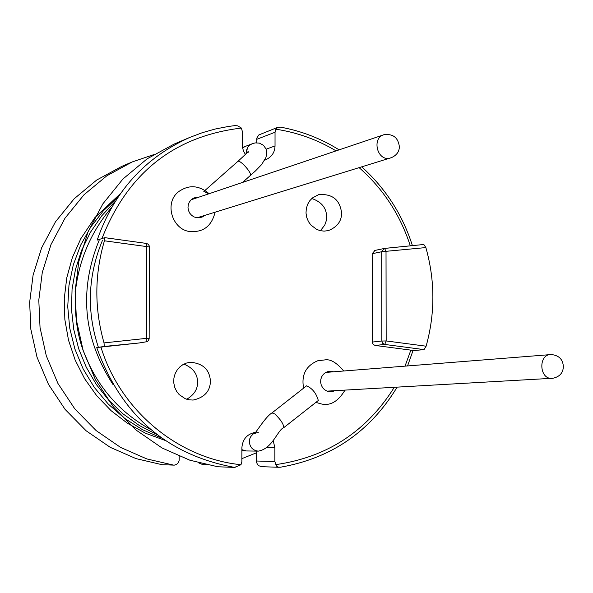 <?xml version="1.0" encoding="UTF-8"?>
<svg xmlns="http://www.w3.org/2000/svg" width="593" height="593" viewBox="0 0 593 593"><rect width="100%" height="100%" fill="white"/><g stroke="black" fill="none" stroke-linecap="round" stroke-linejoin="round"><path stroke-width="0.89" d="M209.129 193.703C199.604 185.713 190.086 184.608 180.591 190.405C162.022 201.146 172.622 233.731 193.955 231.552C204.941 231.137 211.99 224.68 215.118 212.19M198.788 197.195L195.972 197.321L193.325 198.247L191.042 199.9L189.308 202.154L188.263 204.83L187.988 207.72L188.5 210.589L189.767 213.213L191.687 215.385L194.104 216.942L196.832 217.75L199.656 217.757L202.346 216.956L204.704 215.415M343.703 370.996C337.009 363.064 331.057 359.328 325.846 359.788L317.752 360.759C305.892 365.792 301.185 374.924 303.616 388.141M315.913 402.38L320.694 403.781C329.916 406.287 338.017 401.728 345.015 390.105M333.6 371.796L330.894 371.24L328.151 371.485L325.587 372.523L323.407 374.272L321.777 376.585L320.828 379.29L320.635 382.166L321.221 384.99L322.525 387.54L324.453 389.616L326.854 391.046L329.538 391.728L332.288 391.602L334.889 390.683M246.28 152.305L247.741 147.286L249.29 145.47L251.936 143.862L249.683 145.144L247.874 147.079L246.51 150.251L246.354 153.468L246.28 152.305M208.766 193.829L203.829 191.443L237.697 161.533C239.713 158.872 252.818 173.816 250.268 175.595L249.987 175.773M272.135 412.795L306.603 385.806C312.429 388.445 316.328 393.337 318.308 400.49L318.182 400.594M241.877 450.754L246.273 450.954L241.877 449.664L246.288 450.954L258.326 451.132M563.35 366.474C562.876 359.314 558.865 355.34 551.32 354.54C537.71 353.851 539.163 380.788 553.01 378.245C559.748 376.718 563.194 372.789 563.35 366.474M399.341 146.478C398.103 137.591 393.018 133.655 384.101 134.678C371.018 137.732 377.459 163.349 391.469 157.627C396.784 155.196 399.408 151.474 399.341 146.478M336.083 150.881C317.374 139.696 297.315 132.469 275.893 129.207L275.041 132.246L275.033 145.915C274.856 152.416 271.661 157.078 265.449 159.902L264.656 160.154M245.413 154.447L243.508 151.126L242.374 146.908L242.255 131.157L241.403 128.051L237.66 125.849L235.006 125.597L228.372 126.465L215.237 129.022L202.339 132.684L189.767 137.428C144.811 157.56 113.945 191.784 97.178 240.098L104.805 237.652L104.427 240.795L149.362 246.955M139.066 342.984L100.943 347.09C120.349 410.645 178.167 458.389 240.995 464.727L241.862 461.606L241.885 447.715C242.626 439.02 247.207 433.883 255.627 432.304M273.121 440.391L274.878 447.685L274.87 461.524L276.664 466.217L278.139 467.106L280.267 467.247C331.153 458.404 370.106 431.704 397.132 387.133M179.197 456.254L179.16 460.324L178.397 462.607L176.61 464.408L174.327 465.142L162.022 464.69L136.064 458.634L110.261 447.344L86.104 430.755L65.097 409.392L48.478 384.368L37.018 357.171L30.866 329.404L29.65 302.423L33.089 275.145L41.658 247.755L55.49 221.782L74.162 198.781L96.674 180.057L121.654 166.44L132.202 161.948L153.483 154.721M173.764 465.157L146.894 458.952L120.69 447.478L96.155 430.607L74.814 408.896L57.936 383.456L46.291 355.8L40.042 327.566L38.797 300.14L42.288 272.409L50.983 244.568L65.022 218.165L83.984 194.793L106.844 175.78L132.202 161.948M198.603 462.844L202.784 464.623L206.512 464.756M240.995 464.727L234.546 467.388C166.989 454.972 121.054 415.033 96.741 347.572L104.286 346.445L104.027 342.902C94.324 308.642 94.457 274.611 104.427 240.795M235.11 467.432L217.794 466.765L189.864 460.212L162.082 447.997L136.056 430.044L113.411 406.917L95.488 379.816L83.109 350.359L76.453 320.287L75.118 291.074L78.802 261.55L88.001 231.915L102.878 203.836L122.959 178.99L147.175 158.798L174.038 144.129L189.767 137.428M256.384 451.103L256.48 462.14L257.444 464.401L258.807 465.742L261.639 466.684L279.318 467.299M275.893 129.207L277.754 127.332L280.407 127.132C301.363 130.92 320.932 138.495 339.114 149.859M256.658 142.794L256.806 138.073L258.8 134.959L277.754 127.332M241.87 458.648L256.376 452.852M407.561 365.933L412.995 350.656L424.039 349.603L426.122 346.201C435.21 313.408 435.129 280.533 425.87 247.577L423.825 244.486L384.242 248.46L381.707 251.728L372.182 253.708L375.021 250.424M426.122 346.201L386.169 340.945L386.021 251.573L384.62 248.4L423.825 244.486M412.409 245.628C402.499 214.659 385.606 188.396 361.715 166.833M186.713 399.252C194.081 394.923 197.691 389.26 197.551 382.263C197.588 373.931 193.029 367.882 183.889 364.109M210.441 381.232C210.115 391.336 204.333 397.614 193.11 400.067L188.93 399.801L185.201 398.696L179.16 394.59L176.603 391.336L174.705 387.311L173.749 382.752L173.912 378.045L175.157 373.612L177.277 369.802L179.961 366.8L182.911 364.643L186.202 363.131L190.064 362.264C202.836 363.198 209.625 369.521 210.441 381.232M320.435 230.707L324.771 225.088L326.217 220.915L326.647 216.912C326.528 207.995 321.576 201.865 311.792 198.522M341.59 212.983C341.627 221.211 337.187 227.097 328.27 230.633L324.067 231.122L320.094 230.625L316.588 229.358L310.858 224.992L308.464 221.626L306.759 217.557L306.003 213.035L306.329 208.462L307.678 204.237L309.828 200.671L312.474 197.921L318.604 194.652C332.265 193.563 339.922 199.671 341.59 212.983M275.723 464.63C327.01 457.285 366.533 431.511 394.301 387.296M405.034 366.133L410.86 350.129L375.161 345.452L373.375 344.585L372.456 343.065L372.182 253.708M410.312 245.836C400.297 214.933 383.234 188.863 359.113 167.634M241.403 128.051C174.238 136.145 127.754 172.978 101.959 238.549M100.943 347.09L96.741 347.572M410.86 350.129L412.995 350.656M425.87 247.577L381.707 251.728L381.855 341.027L386.169 340.945L384.731 344.444L382.693 343.317L381.855 341.027L372.308 342.065M104.85 237.674L146.449 243.426L146.478 338.358L146.048 341.961L148.235 340.805L149.169 338.484L146.478 338.358L104.027 342.902M283.647 427.738L283.765 427.649C283.706 424.225 280.748 419.681 274.885 414.018L272.024 412.884C266.22 416.116 257.073 430.903 254.694 433.468L258.363 432.26M255.168 432.883L253.078 434.061L250.846 436.485L249.809 438.694L249.334 441.696C249.883 447.307 252.863 450.45 258.259 451.132M242.559 148.05L245.183 146.449L253.189 143.41L255.294 142.906L259.363 143.106L263.507 145.3L266.19 149.251L266.791 153.72L265.901 157.523L261.609 164.587L255.405 170.977L242.552 182.429M266.168 149.191L275.033 145.915M267.213 447.604L274.878 447.685M162.022 464.69L173.252 465.105M217.794 466.765L234.546 467.388M256.369 461.013L274.87 461.524M256.658 139.355L275.041 132.246M138.821 343.021L104.286 346.445M424.039 349.603L384.731 344.444L375.161 345.452M248.096 152.631L248.178 151.252C248.474 151.519 244.983 154.951 237.697 161.533M318.308 400.49L283.765 427.649C277.598 429.814 272.654 448.716 258.296 451.132M120.379 193.666L94.932 217.564L80.752 238.786L72.339 257.659L66.779 277.769L64.266 298.575L64.852 319.553L68.514 340.212L75.163 360.084L84.636 378.734L96.718 395.731L111.128 410.712L127.562 423.328L145.648 433.29L164.965 440.362M118.229 196.772L103.323 210.856L90.685 227.134L80.589 245.265L73.287 264.863L68.958 285.507L67.743 306.737L69.715 328.062L74.881 348.988L83.168 368.987L94.406 387.54L108.341 404.137L124.567 418.332L142.55 429.717L161.593 438.005M115.361 201.168L101.759 215.793L90.425 232.308L81.604 250.328L75.452 269.459L72.064 289.273L71.494 309.361L73.725 329.323L78.691 348.758L86.289 367.282L96.362 384.546L108.727 400.208L123.136 413.951L139.325 425.492L156.982 434.587M111.595 207.431C91.366 231.515 79.373 258.956 75.608 289.762C74.295 313.979 77.083 334.919 83.969 352.568C97.208 386.688 119.497 412.38 150.852 429.636M99.157 240.209C78.647 290.555 83.294 338.707 113.1 384.679M102.419 240.476C87.831 275.775 86.482 311.392 98.386 347.328M242.47 147.561L245.183 146.449M325.779 372.419L551.32 354.54M327.062 391.128L553.01 378.245M191.198 199.752L384.101 134.678M197.046 217.779L391.469 157.627M384.62 248.4L374.694 250.476M138.947 343.006L147.131 341.664L148.584 340.426L149.162 338.766L149.354 246.065L148.243 244.249L146.449 243.426L104.805 237.652"/></g></svg>
